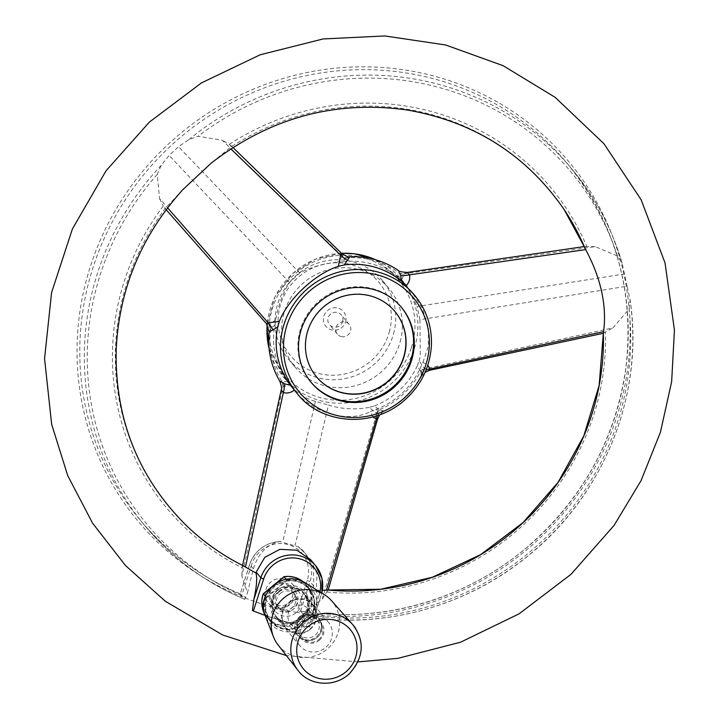 <?xml version="1.0" encoding="UTF-8"?>
<svg xmlns="http://www.w3.org/2000/svg" width="719" height="719" viewBox="0 0 719 719"><rect width="100%" height="100%" fill="white"/><g stroke="black" fill="none" stroke-linecap="round" stroke-linejoin="round"><path stroke-width="0.54" stroke-dasharray="3.6 2.7" d="M394.866 311.426A51.04 49.26 140.2 0 0 394.776 311.318A51.04 49.26 140.2 0 0 324.026 306.186A51.04 49.26 140.2 0 0 316.378 376.711A51.04 49.26 140.2 0 0 316.468 376.819M310.437 559.481L317.043 573.501L316.297 590.227C317.735 595.314 317.016 604.23 314.149 616.983L309.925 626.923L308.972 626.797L319.227 594.856L321.195 595.026A32.166 31.043 140.2 0 0 321.77 593.031M341.246 336.555A7.657 7.388 140.2 0 0 349.155 324.359A7.657 7.388 140.2 0 0 338.541 323.595A7.657 7.388 140.2 0 0 341.246 336.555M342.621 321.519A7.657 7.388 140.2 0 0 330.614 314.086A7.657 7.388 140.2 0 0 336.869 327.046A7.657 7.388 140.2 0 0 342.621 321.519M345.614 321.636A11.486 11.082 140.2 0 0 331.89 308.199A11.486 11.082 140.2 0 0 326.615 327.136A11.486 11.082 140.2 0 0 345.614 321.636M389.231 332.214A57.421 55.417 140.2 0 0 320.638 265.023A57.421 55.417 140.2 0 0 294.251 359.716A57.421 55.417 140.2 0 0 389.231 332.214M393.509 333.868A61.25 59.111 140.2 0 0 382.391 280.527A61.25 59.111 140.2 0 0 297.486 274.361A61.25 59.111 140.2 0 0 288.31 358.988A61.25 59.111 140.2 0 0 347.502 378.068A61.25 59.111 140.2 0 0 393.509 333.868M292.597 629.125L293.235 628.595A24.581 23.718 -39.8 0 1 267.207 597.067L266.569 597.597A25.012 24.14 140.2 0 0 292.597 629.125L289.883 626.105L310.608 608.975L310.096 608.589L292.22 623.355A280.545 270.73 140.2 0 0 308.972 626.797M265.122 615.383A280.545 270.73 140.2 0 0 266.506 615.859A25.012 24.14 -39.8 0 1 263.567 594.002L284.068 577.06A25.012 24.14 -39.8 0 1 310.096 608.589M253.349 568.828L249.655 564.343C255.146 550.071 265.5 542.45 280.707 541.497L279.943 541.56A32.166 31.043 140.2 0 0 249.691 564.442L240.236 593.876L241.404 596.545A280.545 270.73 140.2 0 0 296.974 612.408L300.596 611.105L305.144 616.551L307.831 610.018L313.709 586.057L313.412 568.711L305.485 553.549L298.043 546.611L304.577 552.453A32.166 31.043 140.2 0 0 298.34 546.808L279.943 541.56C267.243 544.094 258.373 553.19 253.349 568.828L247.471 592.789L241.899 576.207L282.855 386.813L289.847 384.746L286.953 380.953L282.666 382.409L279.736 381.061M401.157 307.022A58.697 56.648 140.2 0 0 400.843 306.636A58.697 56.648 140.2 0 0 319.479 300.731A58.697 56.648 140.2 0 0 310.68 381.825A58.697 56.648 140.2 0 0 311.003 382.211M400.15 341.84A61.25 59.111 140.2 0 0 389.033 288.49A61.25 59.111 140.2 0 0 304.128 282.333A61.25 59.111 140.2 0 0 294.952 366.96A61.25 59.111 140.2 0 0 354.143 386.04A61.25 59.111 140.2 0 0 400.15 341.84M419.114 360.857L420.3 355.977L419.959 319.721L627.112 286.171L630.132 300.102L629.053 308.99L612.912 327.927L424.695 368.91L419.114 360.857L417.263 365.953L420.885 371.256A12.762 5.285 -26.3 0 1 424.695 368.91L429.953 370.204M419.959 319.721L417.074 306.519L624.452 273.975L627.112 286.171M564.136 209.553A247.579 238.915 140.2 0 0 231.338 146.73L211.224 163.114M182.734 189.735L165.487 208.177A247.579 238.915 140.2 0 0 185.862 525.05M603.358 333.14L612.912 327.927M376.145 413.182L376.774 413.623A12.762 5.384 -59 0 1 379.407 409.965L374.428 405.911L369.224 407.403L376.145 413.182A12.762 5.375 -52.3 0 1 378.994 409.902A81.031 78.2 140.2 0 0 420.858 370.851A12.762 5.312 -33 0 1 424.309 368.245M420.885 371.256C421.199 377.187 421.541 377.673 421.9 372.721L420.426 367.742L422.952 362.421L427.805 365.225M372.963 417.002L370.132 411.699L375.66 409.506L380.594 411.268L384.35 411.007C400.231 403.197 412.607 391.657 421.469 376.37L421.9 372.721A12.762 8.88 162.7 0 1 425.99 370.222M269.158 332.088L270.811 328.026L274.82 325.303A76.565 73.886 140.2 0 0 286.953 380.953M374.428 405.911A76.565 73.886 140.2 0 0 417.263 365.953M369.224 407.403C355.249 409.929 341.66 409.147 328.475 405.067L295.078 545.46M269.095 348.571A76.565 73.886 140.2 0 0 283.619 377.277L289.847 384.746C297.262 393.383 305.791 398.91 315.443 401.346L328.475 405.067M274.82 325.303L275.719 319.928C278.145 305.737 282.747 293.253 289.523 282.495L299.679 273.022C310.707 267.171 323.334 263.576 337.571 262.219L342.981 261.707L345.866 257.995A12.762 8.826 -138.5 0 1 342.028 256.719L337.571 262.219M397.949 277.39L401.597 280.491L403.835 274.352A12.762 9.68 -162.8 0 1 399.593 273.328L397.949 277.39A76.565 73.886 140.2 0 0 342.981 261.707M401.597 280.491L406.873 285.973L417.074 306.519M275.719 319.928L269.283 324.557L266.425 323.694M283.412 386.714A12.762 9.455 75.8 0 0 282.666 382.409A81.031 78.2 140.2 0 1 270.811 328.026A12.762 8.547 -127.7 0 0 269.76 324.143M282.369 382.274A12.762 9.644 84.8 0 1 282.855 386.813L281.165 390.102M377.601 415.627A12.762 8.763 109.7 0 1 380.594 411.268M315.443 401.346L282.711 541.928M292.957 388.467L294.296 390.075C312.63 413.2 347.798 423.365 370.132 411.699M403.835 274.352L403.961 273.822L595.179 246.608L617.495 256L622.142 263.253A278.19 268.457 140.2 0 0 572.189 169.396L567.651 163.95C615.374 223.133 634.778 291.195 625.863 368.146C615.5 439.417 582.669 499.04 527.351 547.006C465.112 600.194 379.515 624.353 300.479 611.042L300.596 611.105A278.19 268.457 140.2 0 0 588.582 475.043A278.19 268.457 140.2 0 0 567.651 163.95A278.19 268.457 140.2 0 0 182.06 135.972A278.19 268.457 140.2 0 0 140.376 520.313A278.19 268.457 140.2 0 0 240.236 593.876L249.655 564.343L251.659 564.613L241.404 596.545A280.545 270.73 140.2 0 1 86.954 277.947A280.545 270.73 140.2 0 1 386.705 67.811A280.545 270.73 140.2 0 1 630.033 324.107A280.545 270.73 140.2 0 1 296.974 612.408L307.229 580.467A29.614 28.58 140.2 0 0 288.4 544.634A29.614 28.58 140.2 0 0 251.659 564.613M270.614 328.376A12.762 8.116 -134.9 0 0 269.283 324.557L159.546 198.543L157.245 174.349L161.218 165.343L169.136 155.475L178.519 146.712L188.818 139.594L198.04 136.286L222.135 140.151L342.46 256.279L342.028 256.719M188.818 139.594A278.19 268.457 140.2 0 1 572.189 169.396C595.116 196.997 611.707 228.085 621.98 262.651L624.452 273.975M300.596 611.105L310.051 581.671A32.166 31.043 140.2 0 0 304.577 552.453L305.485 553.549M240.236 593.876L244.784 599.322L247.471 592.789M377.619 419.015L376.774 413.623L322.22 599.134L307.831 610.018M322.22 599.134L328.008 590.029M422.952 362.421L428.371 346.136L428.425 327.469L422.368 308.334L411.286 291.258M316.297 590.227L322.391 590.254M379.623 414.926L384.35 411.007L379.407 409.965M243.498 565.916L242.105 567.767L241.899 576.207M242.573 565.44L242.105 567.767A250.131 241.377 140.2 0 1 163.222 206.029L165.487 208.177M289.523 282.495L169.136 155.475M159.546 198.543L163.222 206.029M299.679 273.022L178.519 146.712M341.723 253.501L342.46 256.279A12.762 8.412 -131 0 0 346.225 257.833L349.883 256.692M231.338 146.73L229.388 144.294L222.135 140.151M407.224 272.438L403.961 273.822A12.762 9.841 -172.1 0 1 399.467 273.022L399.593 273.328A81.031 78.2 140.2 0 0 345.866 257.995L346.225 257.833M398.335 270.416L399.467 273.022M595.179 246.608L584.277 246.581M229.388 144.294A250.131 241.377 140.2 0 1 586.704 246.258L584.7 247.579M309.925 626.923A280.545 270.73 -39.8 0 1 252.441 610.521M289.595 625.53L292.22 623.355A280.545 270.73 -39.8 0 1 266.506 615.859A25.012 24.14 -39.8 0 0 289.595 625.53L289.883 626.105A25.524 24.626 -39.8 0 1 267.315 617.738A25.524 24.626 -39.8 0 1 264.52 613.55M161.218 165.343A278.19 268.457 140.2 0 0 144.914 525.76C172.183 558.232 205.49 582.767 244.837 599.367L244.784 599.322A278.19 268.457 140.2 0 1 144.914 525.76L140.376 520.313C167.608 552.749 200.88 577.258 240.2 593.84M629.961 299.113A278.19 268.457 140.2 0 1 305.144 616.551L305.224 616.605C382.436 629.556 465.876 606.89 527.647 556.209C603.861 495.418 644.449 394.021 630.132 300.102M375.66 409.506A76.565 73.886 140.2 0 0 420.426 367.742M302.897 581.536A25.524 24.626 -39.8 0 1 306.519 585.05A25.524 24.626 -39.8 0 1 310.608 608.975L313.439 612.363A25.524 24.626 140.2 0 0 309.35 588.439A25.524 24.626 140.2 0 0 286.782 580.08L286.09 579.244M275.575 583.612L271.638 586.866M313.098 612.184A25.012 24.14 140.2 0 0 287.07 580.655L286.423 581.186A24.581 23.718 -39.8 0 0 267.207 597.067L286.423 581.186A24.581 23.718 -39.8 0 1 310.266 591.252A24.581 23.718 -39.8 0 1 312.459 612.714A24.581 23.718 -39.8 0 1 293.235 628.595L313.439 612.363L292.714 629.493A25.524 24.626 140.2 0 1 270.146 621.135A25.524 24.626 140.2 0 1 266.057 597.201L265.365 596.384M287.07 580.655L286.782 580.08L266.057 597.201L266.569 597.597M278.154 645.06A34.71 33.496 140.2 0 0 326.884 649.32A34.71 33.496 140.2 0 0 331.441 600.617M272.465 597.192A15.315 14.775 -39.8 0 1 284.086 586.65A15.315 14.775 -39.8 0 1 298.592 591.485A15.315 14.775 -39.8 0 1 296.3 612.642A15.315 14.775 -39.8 0 1 275.071 611.096A15.315 14.775 -39.8 0 1 272.465 597.192M280.32 593.409A10.587 10.219 -39.8 0 1 294.97 594.505A10.587 10.219 -39.8 0 1 293.379 609.137A10.587 10.219 -39.8 0 1 278.693 608.076A10.587 10.219 -39.8 0 1 280.32 593.409M274.2 586.066A11.486 11.082 -39.8 0 1 292.453 592.546A11.486 11.082 -39.8 0 1 277.121 605.218A11.486 11.082 -39.8 0 1 274.2 586.066M273.633 585.374A12.762 12.313 -39.8 0 1 291.276 586.695A12.762 12.313 -39.8 0 1 289.362 604.328A12.762 12.313 -39.8 0 1 271.674 603.043A12.762 12.313 -39.8 0 1 273.633 585.374M277.705 590.254A12.762 12.313 -39.8 0 1 295.347 591.575A12.762 12.313 -39.8 0 1 293.433 609.209A12.762 12.313 -39.8 0 1 275.745 607.923A12.762 12.313 -39.8 0 1 277.705 590.254M279.035 591.872A10.587 10.219 -39.8 0 1 293.676 592.968A10.587 10.219 -39.8 0 1 292.094 607.6A10.587 10.219 -39.8 0 1 277.408 606.53A10.587 10.219 -39.8 0 1 279.035 591.872M265.913 589.337A15.315 14.775 -39.8 0 1 277.534 578.786A15.315 14.775 -39.8 0 1 292.04 583.621A15.315 14.775 -39.8 0 1 289.739 604.778A15.315 14.775 -39.8 0 1 268.52 603.241A15.315 14.775 -39.8 0 1 265.913 589.337M306.276 593.921A19.781 19.089 -39.8 0 1 295.105 623.346A19.781 19.089 -39.8 0 1 270.335 605.2A19.781 19.089 -39.8 0 1 295.815 586.255A19.781 19.089 -39.8 0 1 306.276 593.921M298.682 644.206A18.505 17.858 140.2 0 0 299.859 645.797A18.505 17.858 140.2 0 0 325.5 647.657A18.505 17.858 140.2 0 0 328.277 622.097A18.505 17.858 140.2 0 0 303.436 619.598A18.505 17.858 140.2 0 0 298.682 644.206M318.706 639.595A11.486 11.082 140.2 0 0 315.785 620.434A11.486 11.082 140.2 0 0 300.452 633.106A11.486 11.082 140.2 0 0 318.706 639.595M319.272 640.287A12.762 12.313 140.2 0 0 321.231 622.618A12.762 12.313 140.2 0 0 303.589 621.297A12.762 12.313 140.2 0 0 301.629 638.966A12.762 12.313 140.2 0 0 319.272 640.287M309.925 629.107A17.355 16.744 140.2 0 0 305.521 600.167A17.355 16.744 140.2 0 0 282.342 619.311A17.355 16.744 140.2 0 0 309.925 629.107M310.15 629.386A17.867 17.238 140.2 0 0 312.891 604.652A17.867 17.238 140.2 0 0 288.202 602.801A17.867 17.238 140.2 0 0 285.452 627.534A17.867 17.238 140.2 0 0 310.15 629.386M278.855 591.593A17.867 17.238 -39.8 0 1 303.553 593.445A17.867 17.238 -39.8 0 1 300.875 618.133A17.867 17.238 -39.8 0 1 276.114 616.336A17.867 17.238 -39.8 0 1 278.855 591.593M292.202 607.645A11.486 11.082 -39.8 0 1 308.083 608.84A11.486 11.082 -39.8 0 1 306.357 624.703A11.486 11.082 -39.8 0 1 290.44 623.553A11.486 11.082 -39.8 0 1 292.202 607.645M300.946 618.133A11.486 11.082 -39.8 0 1 316.827 619.32A11.486 11.082 -39.8 0 1 315.102 635.192A11.486 11.082 -39.8 0 1 299.185 634.032A11.486 11.082 -39.8 0 1 300.946 618.133M299.697 616.614A13.526 13.05 -39.8 0 1 318.391 618.016A13.526 13.05 -39.8 0 1 316.369 636.701A13.526 13.05 -39.8 0 1 297.621 635.344A13.526 13.05 -39.8 0 1 299.697 616.614M300.416 617.477A13.526 13.05 -39.8 0 1 319.11 618.879A13.526 13.05 -39.8 0 1 317.088 637.564A13.526 13.05 -39.8 0 1 298.331 636.207A13.526 13.05 -39.8 0 1 300.416 617.477M301.234 618.466A12.762 12.313 -39.8 0 1 318.877 619.787A12.762 12.313 -39.8 0 1 316.962 637.42A12.762 12.313 -39.8 0 1 299.275 636.135A12.762 12.313 -39.8 0 1 301.234 618.466M314.149 616.983L321.195 595.026L316.504 589.409M319.227 594.856A29.614 28.58 140.2 0 0 320 591.944M313.709 586.057L310.051 581.671L307.229 580.467M411.439 347.538A74.012 71.424 140.2 0 0 326.66 257.42A74.012 71.424 140.2 0 0 287.879 378.212A74.012 71.424 140.2 0 0 411.439 347.538M269.113 348.688L283.619 377.277A76.565 73.886 140.2 0 0 356.148 401.463A76.565 73.886 140.2 0 0 414.261 348.742A76.565 73.886 140.2 0 0 401.22 279.197A76.565 73.886 140.2 0 0 375.588 259.757M341.534 253.322A76.565 73.886 140.2 0 0 267.198 324.673M414.773 295.446A76.565 73.886 -39.8 0 1 427.023 367.31A76.565 73.886 -39.8 0 1 368.496 417.964A76.565 73.886 -39.8 0 1 297.172 393.527M306.348 614.646A275.638 265.994 140.2 0 0 629.053 308.99M327.019 591.998A250.131 241.377 140.2 0 0 605.452 332.232M157.245 174.349A275.638 265.994 140.2 0 0 245.988 597.417M617.495 256A275.638 265.994 140.2 0 0 198.04 136.286M304.865 582.633A27.124 26.172 -39.8 0 1 312.774 590.317A27.124 26.172 -39.8 0 1 304.586 627.256A27.124 26.172 -39.8 0 1 267.675 620.407A27.124 26.172 -39.8 0 1 265.239 615.689M355.68 628.46A35.689 34.44 -39.8 0 1 346.082 676.237A35.689 34.44 -39.8 0 1 297.954 670.324M328.277 622.097L305.431 594.874A18.505 17.858 -39.8 0 1 300.677 619.49A18.505 17.858 -39.8 0 1 275.835 617.001A18.505 17.858 -39.8 0 1 274.658 615.41A18.505 17.858 -39.8 0 1 279.412 590.802A18.505 17.858 -39.8 0 1 304.254 593.292A18.505 17.858 -39.8 0 1 305.431 594.883C310.15 603.538 308.873 611.492 301.585 618.717C291.734 626.582 279.754 622.789 275.835 617.001L299.859 645.797M313.709 618.556L321.815 593.067M349.155 324.359L341.228 314.859M337.4 334.173L329.473 324.664M401.481 307.399L400.843 306.636M311.318 382.598L310.68 381.825M406.873 285.973L401.22 279.197L375.704 259.793M341.48 253.268L315.425 259.092L292.714 273.445L275 296.722L267.162 324.611M166.143 209.705L164.363 207.647M232.947 147.485L230.826 145.445M421.469 376.37L425.109 372.325M358.053 661.911L286.387 655.557M306.519 585.05L309.35 588.439M267.315 617.738L270.146 621.135M389.033 288.49L382.391 280.527M294.952 366.96L288.31 358.988M271.674 603.043L275.745 607.923M291.276 586.695L295.347 591.575M277.408 606.53L278.693 608.076M293.676 592.968L294.97 594.505M268.52 603.241L275.071 611.096M292.04 583.621L298.592 591.485M276.114 616.336L285.452 627.534M303.553 593.445L312.891 604.652M290.44 623.553L299.185 634.032M308.083 608.84L316.827 619.32M297.621 635.344L298.331 636.207M318.391 618.016L319.11 618.879M299.275 636.135L301.629 638.966M318.877 619.787L321.231 622.618"/><path stroke-width="1.08" d="M403.647 357.9A51.04 49.26 140.2 0 0 394.956 311.534A51.04 49.26 140.2 0 0 324.206 306.402A51.04 49.26 140.2 0 0 316.558 376.927A51.04 49.26 140.2 0 0 364.91 393.05A51.04 49.26 140.2 0 0 403.647 357.9M316.468 376.819A51.04 49.26 140.2 0 0 364.803 392.817A51.04 49.26 140.2 0 0 403.467 357.685A51.04 49.26 140.2 0 0 404.042 355.77A51.04 49.26 140.2 0 0 394.866 311.426M320 591.944A29.614 28.58 140.2 0 0 298.96 558.654A29.614 28.58 140.2 0 0 263.657 579.002L253.403 610.934A280.545 270.73 140.2 0 0 265.122 615.383M256.144 572.18L264.736 557.405L279.835 549.352L296.713 550.179L310.437 559.481L315.722 565.808A32.166 31.043 140.2 0 0 285.245 555.652A32.166 31.043 140.2 0 0 260.835 577.797L256.144 572.18L255.928 572.998L243.256 565.79M411.475 360.722A58.697 56.648 140.2 0 0 401.481 307.399A58.697 56.648 140.2 0 0 320.117 301.495A58.697 56.648 140.2 0 0 311.318 382.598A58.697 56.648 140.2 0 0 366.924 401.139A58.697 56.648 140.2 0 0 411.475 360.722M311.003 382.211A58.697 56.648 140.2 0 0 366.537 400.312A58.697 56.648 140.2 0 0 410.837 359.949A58.697 56.648 140.2 0 0 401.157 307.022M427.805 365.225L430.061 369L603.601 331.657C606.935 305.584 600.967 278.244 585.706 249.628L409.524 274.838L407.224 272.438C401.292 272.034 398.326 271.36 398.335 270.416C383.802 260.682 367.652 256.108 349.883 256.692L344.14 264.969L338.424 266.318C315.371 273.615 287.906 299.131 279.349 321.438L277.66 327.001A76.565 73.886 140.2 0 0 290.341 385.15L297.172 393.527A76.565 73.886 -39.8 0 1 284.14 323.99A76.565 73.886 -39.8 0 1 342.244 271.261A76.565 73.886 -39.8 0 1 414.773 295.446C426.646 310.042 432.182 326.884 431.382 345.965C429.647 369.269 419.51 388.35 400.95 403.224C366.07 430.169 317.78 420.948 297.172 393.527M338.424 266.318L340.59 255.164L230.97 148.986M584.628 247.408L584.7 247.579A247.579 238.915 140.2 0 0 564.136 209.553C526.236 154.738 473.812 121.529 406.873 109.944C335.198 100.031 269.984 117.763 211.224 163.114L182.734 189.735C141.301 235.841 119.12 289.11 116.19 349.524C114.77 418.602 137.994 477.11 185.862 525.05A247.579 238.915 140.2 0 0 243.498 565.916M167.581 207.809L268.106 322.786L279.349 321.438M425.99 370.222A12.762 8.88 162.7 0 1 430.061 369L429.953 370.204L603.43 333.274M603.601 331.657L603.367 333.274M282.369 382.274C278.559 380.288 279.314 380.827 284.634 383.883L290.341 385.15M277.66 327.001L269.158 332.088L266.425 323.694L268.106 322.786A12.762 5.887 63.3 0 1 272.923 330.21M328.161 590.101L377.619 419.015L376.343 419.123A12.762 8.763 109.7 0 1 377.601 415.627M328.17 590.047L326.471 590.209L376.343 419.123L372.963 417.002M294.314 390.058C291.006 392.763 287.348 393.608 283.331 392.574L245.44 567.084M284.634 383.883A12.762 3.963 -77 0 1 283.331 392.574L281.165 390.102L242.573 565.44M414.773 295.446L401.588 281.363A76.565 73.886 140.2 0 0 344.14 264.969M401.588 281.363L400.717 275.575A12.762 3.757 -8.6 0 0 409.524 274.838C410.243 278.936 409.147 282.549 406.208 285.659M322.391 590.254L326.471 590.209M347.699 260.449A12.762 5.554 30.9 0 1 340.59 255.164L341.723 253.501L232.947 147.485M400.717 275.575L399.467 273.022M584.7 247.579L585.706 249.628M253.403 610.934L252.441 610.521L253.789 599.754C256.656 587.001 257.375 578.085 255.928 572.998M286.09 579.244L283.951 576.692A25.524 24.626 -39.8 0 1 302.897 581.536M283.951 576.692L275.575 583.612M271.638 586.866L263.226 593.813A25.524 24.626 -39.8 0 0 264.52 613.55M265.365 596.384L263.226 593.813M297.954 670.324C307.759 684.461 332.636 688.784 349.083 674.071C363.913 657.57 365.135 641.087 352.741 624.622L331.441 600.617A34.71 33.496 140.2 0 0 324.17 594.514A34.71 33.496 140.2 0 0 283.978 597.875A34.71 33.496 140.2 0 0 273.463 636.809A34.71 33.496 140.2 0 0 276.572 642.849A34.71 33.496 140.2 0 0 278.154 645.06L297.954 670.324A35.689 34.44 -39.8 0 1 296.318 668.05A35.689 34.44 -39.8 0 1 305.072 620.892A35.689 34.44 -39.8 0 1 352.741 624.622A35.689 34.44 -39.8 0 1 355.68 628.46M321.77 593.031A32.166 31.043 140.2 0 0 315.722 565.808L322.013 578.624L321.815 593.067M375.588 259.757A76.565 73.886 140.2 0 0 341.534 253.322M267.198 324.673A76.565 73.886 140.2 0 0 269.095 348.571M286.962 325.186A74.012 71.424 -39.8 0 1 410.513 294.52A74.012 71.424 -39.8 0 1 371.732 415.303A74.012 71.424 -39.8 0 1 286.962 325.186M328.008 590.029A247.579 238.915 140.2 0 0 603.358 333.14M263.657 579.002L260.835 577.797L253.789 599.754M304.865 582.633C279.772 568.01 255.272 598.055 265.239 615.689A27.124 26.172 -39.8 0 1 273.463 585.257A27.124 26.172 -39.8 0 1 304.865 582.633L324.17 594.514M301.432 666.252A30.584 29.515 140.2 0 0 353.604 662.19A30.584 29.515 140.2 0 0 325.554 619.419A30.584 29.515 140.2 0 0 301.432 666.252M375.704 259.793L354.503 253.789L341.48 253.268M267.162 324.611L266.965 327.855L269.113 348.688M281.165 390.102C281.956 388.898 281.48 385.878 279.736 381.061C270.955 366.007 267.432 349.677 269.158 332.088M377.619 419.015L379.623 414.926M266.425 323.694L166.143 209.705M349.883 256.692C348.742 257.366 346.019 256.306 341.723 253.501M425.109 372.325L429.953 370.204M407.224 272.438L584.277 246.581M286.387 655.557L222.737 635.012L165.352 601.273L125.457 565.485L92.589 523.189L67.748 475.672L51.66 424.363L44.56 358.646L51.588 292.534L72.394 228.993L106.026 170.834L149.354 122.122L201.473 82.892L260.206 54.77L323.128 38.943L384.845 35.95L445.636 44.973L503.156 65.708L555.176 97.362L603.96 143.737L641.168 199.819L665.03 262.938L674.44 330.066L671.654 381.645L660.41 432.308L641.033 480.669L614.044 525.454L570.985 574.346L519.109 613.81L460.555 642.22L397.751 658.379L358.053 661.911M243.373 565.844C222.072 555.14 202.902 541.542 185.862 525.05M584.664 247.489L564.136 209.553M603.34 333.23L599.143 385.411L583.819 435.894L558.079 482.332L523.099 522.56L480.517 554.709L432.299 577.285L380.711 589.238L328.125 590.011M265.239 615.689L273.463 636.809"/></g></svg>
